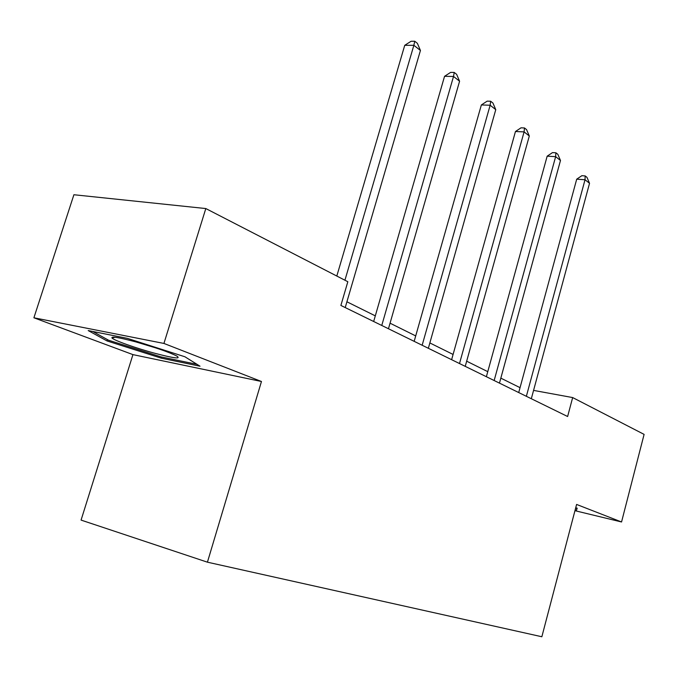 <?xml version="1.0" encoding="UTF-8"?>
<svg xmlns="http://www.w3.org/2000/svg" width="678" height="678" viewBox="0 0 678 678"><rect width="100%" height="100%" fill="white"/><g stroke="black" fill="none" stroke-linecap="round" stroke-linejoin="round"><path stroke-width="1.02" d="M132.939 354.619L261.462 381.494L163.932 343.441L33.9 317.787L132.939 354.619L81.072 520.094L207.426 562.181L541.849 636.752L576.597 504.44L621.548 521.975L644.1 434.386L572.664 397.571L533.569 390.401M33.9 317.787L73.902 194.739L205.815 208.553L163.932 343.441M574.961 510.687L621.548 521.975M205.815 208.553L347.831 281.726L340.881 305.439L567.622 416.512L572.664 397.571M261.462 381.494L207.426 562.181M520.051 387.672L500.83 378.138M487.779 371.663L466.667 361.188M453.09 354.458L429.852 342.932M415.707 335.915L390.062 323.186M375.298 315.863L346.916 301.786M200.018 366.205L184.95 356.789L127.278 338.339L88.216 330.576L107.073 340.958L161.288 358.162L200.018 366.205M575.13 510.051L576.461 510.373L577.198 508.186L575.741 507.729M161.644 357.026L161.288 358.162M107.488 339.636L107.073 340.958M577.046 508.136L576.461 510.373M344.924 280.234L413.86 45.307L420.436 50.469L345.221 307.566M336.805 276.048L404.741 45.307L413.86 45.307L414.75 41.248L417.377 43.324L420.436 50.469M404.741 45.307L411.097 41.256L414.75 41.248M381.765 325.465L453.523 76.453L459.582 81.224L388.46 328.745M373.671 321.499L444.556 76.309L453.523 76.453L454.209 72.436L456.633 74.351L459.582 81.224M444.556 76.309L450.624 72.385L454.209 72.436M422.157 345.255L490.152 105.234L495.771 109.641L428.343 348.28M414.165 341.339L481.355 104.954L490.152 105.234L490.677 101.251L492.923 103.031L495.771 109.641M481.355 104.954L487.16 101.149L490.677 101.251M135.168 341.72C118.786 337.415 111.056 336.169 111.989 337.991C114.006 340.407 136.185 348.272 154.965 353.314C174.077 358.323 181.357 359.23 176.814 356.035C168.729 352.009 154.847 347.238 135.168 341.72M136.049 341.958L156.194 348.034M197.035 364.34L161.101 356.916L108.531 340.212L92.784 331.483M576.088 507.839L575.325 509.288M459.506 363.552L524.094 131.896L529.306 135.99L465.235 366.349M451.624 359.687L515.466 131.507L524.094 131.896L524.475 127.964L526.56 129.608L529.306 135.99M515.466 131.507L521.026 127.811L524.475 127.964M494.152 380.519L555.638 156.669L560.486 160.483L499.466 383.121M486.38 376.714L547.163 156.177L555.638 156.669L555.892 152.787L557.833 154.321L560.486 160.483M547.163 156.177L552.502 152.601L555.892 152.787M526.365 396.299L585.021 179.755L589.538 183.306L531.315 398.723M518.721 392.554L576.707 179.178L585.021 179.755L585.165 175.924L586.97 177.356L589.538 183.306M576.707 179.178L581.843 175.704L585.165 175.924M115.091 337.263L111.989 337.991"/></g></svg>
